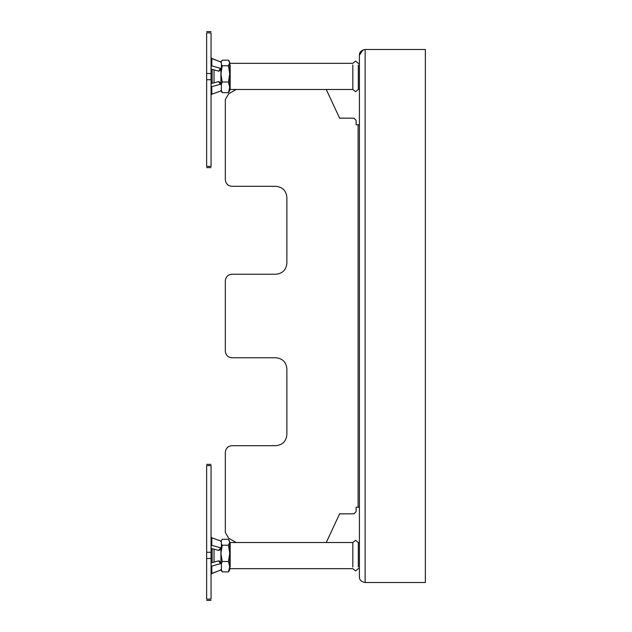 <?xml version="1.0" encoding="UTF-8"?>
<svg xmlns="http://www.w3.org/2000/svg" width="632" height="632" viewBox="0 0 632 632"><rect width="100%" height="100%" fill="white"/><g stroke="black" fill="none" stroke-linecap="round" stroke-linejoin="round"><path stroke-width="0.95" d="M221.398 544.018L222.211 545.226L228.452 545.226L229.724 553.379L229.724 544.508M352.822 567.062L352.822 542.517L355.563 540.313L358.312 542.517L358.312 567.062M212.139 562.685L212.139 548.663M214.019 562.148L214.019 549.168M212.139 69.315L212.139 83.337M214.019 69.852L214.019 82.832M352.822 64.938L352.822 89.483L230.167 89.483L229.724 89.049L230.167 89.483L230.167 64.938M359.411 89.483L358.312 89.483L358.312 64.938M359.411 576.803L359.411 55.197C359.332 52.148 361.235 50.244 365.13 49.478L425.352 49.478L425.352 582.522L365.13 582.522C361.235 581.756 359.332 579.852 359.411 576.803C359.332 579.852 361.235 581.756 365.13 582.522L365.13 49.478M326.254 542.517L339.629 513.832L353.92 513.832L356.116 511.628L356.116 507.235L358.091 507.235L358.091 124.765L356.116 124.765L356.116 120.372L353.92 118.168L339.629 118.168L326.254 89.483M228.626 93.844L236.178 89.483L228.626 93.844L225.332 99.556L225.332 179.717C225.75 183.691 227.947 185.895 231.92 186.314L275.884 186.314C282.512 187.009 286.178 190.674 286.873 197.303L286.873 263.244C286.178 269.872 282.512 273.538 275.884 274.233L231.92 274.233C227.947 274.659 225.75 276.856 225.332 280.829L225.332 351.171C225.75 355.145 227.947 357.341 231.92 357.767L275.884 357.767C282.512 358.463 286.178 362.128 286.873 368.756L286.873 434.698C286.178 441.326 282.512 444.991 275.884 445.686L231.92 445.686C227.947 446.105 225.75 448.309 225.332 452.283L225.332 532.444L228.626 538.156L236.178 542.517L228.626 538.156M339.629 513.832L353.92 513.832M356.116 511.628L356.116 507.235M356.116 124.765L356.116 120.372M353.92 118.168L339.629 118.168M225.332 99.556L225.332 179.717M286.873 263.244C286.178 269.872 282.512 273.538 275.884 274.233L231.92 274.233M225.332 280.829L225.332 351.171M286.873 434.698C286.178 441.326 282.512 444.991 275.884 445.686L231.92 445.686M225.332 452.283L225.332 532.444M358.091 124.765L359.411 124.765M359.411 507.235L358.091 507.235M363.045 49.873L359.411 55.197M221.398 64.622L222.211 65.76L228.452 65.76L229.724 73.881L228.452 82.002L222.211 82.002L220.931 73.881L220.931 83.124M228.452 65.76L229.724 62.963L228.452 60.166L222.211 60.166L221.042 62.173M220.931 68.762L220.931 73.881L222.211 65.76M221.35 90.281L222.211 92.643L228.452 92.643L229.724 87.319L228.452 82.002M222.211 82.002L221.311 84.483L221.398 90.005L220.457 91.111L211.799 94.192L211.041 95.029M229.203 61.217L229.724 62.118L229.724 90.692L228.452 92.643M222.211 92.643L220.931 90.692M220.931 73.881L220.931 83.93M229.724 569.882L228.452 571.889L222.211 571.889L220.931 569.882M220.931 541.308L222.211 539.293L228.452 539.293L229.724 542.264L229.132 540.281M228.452 545.226L229.724 542.264L229.724 553.379L228.452 561.524L222.211 561.524L220.931 553.379L222.211 545.226M221.524 540.281L221.074 541.292M221.342 563.855L222.211 561.524M222.211 571.889L221.311 569.464M228.452 561.524L229.724 566.707L228.452 571.889M220.931 548.07L220.931 563.238M220.931 553.379L220.931 562.433M229.724 553.379L229.724 568.926M211.041 599.128L211.041 465.673M206.648 599.128L206.648 465.673M211.041 536.971L211.799 537.808L220.457 540.889L221.398 541.995L221.398 547.233L218.601 550.409L211.041 548.363M218.601 550.409L219.446 550.203L221.398 547.233M211.041 566.928L211.799 566.122L220.457 563.633L221.398 564.107L221.398 569.108L220.457 570.198L211.799 573.398L211.041 574.267M219.462 561.019L221.398 564.107M220.457 563.633L218.601 560.829L219.541 561.303M211.041 574.496L211.799 573.572L220.963 569.93M211.041 546.483L211.799 545.384L220.457 547.731M211.799 537.808L211.799 545.384L211.041 544.618M218.601 560.829L211.041 563.001M211.799 573.398L211.799 566.122L211.041 564.969M206.648 32.872L206.648 166.327M211.041 32.872L211.041 166.327M211.041 85.517L211.799 86.616L220.457 84.269L218.601 81.591L219.446 81.797L221.311 84.475M220.457 84.269L221.398 84.767M211.041 65.072L211.799 65.878L220.457 68.367L218.601 71.171L219.541 70.697M220.457 68.367L221.398 67.893L221.398 62.892L220.457 61.802L211.799 58.602L211.041 57.733M219.462 70.981L221.398 67.893M211.041 57.504L211.799 58.428L220.963 62.07M218.601 81.591L211.041 83.637M211.799 94.192L211.799 86.616L211.041 87.382M218.601 71.171L211.041 68.999M211.799 58.602L211.799 65.878L211.041 67.031M230.167 567.062L230.167 542.517L229.724 542.951L230.167 542.517L352.822 542.517L355.563 540.313L358.312 542.517L359.411 542.517M220.402 548.837L220.931 549.35M220.402 83.163L220.931 82.65M211.041 465.642L206.648 465.642M206.648 599.096L211.041 599.096M211.041 558.506L206.648 558.506M206.648 552.289L211.041 552.289M211.041 166.358L206.648 166.358M206.648 32.904L211.041 32.904M206.648 79.711L211.041 79.711M211.041 73.494L206.648 73.494M230.167 568.674L229.724 568.231L230.167 568.674L352.822 568.674L355.563 570.87L358.312 568.674L359.411 568.674M358.312 568.674L355.563 570.87L352.822 568.674M355.563 91.687L352.822 89.483L355.563 91.687L358.312 89.483L355.563 91.687M359.411 63.326L358.312 63.326L355.563 61.13L352.822 63.326L230.167 63.326L229.724 63.769L230.167 63.326M352.822 63.326L355.563 61.13L358.312 63.326M220.931 62.118L221.453 61.217M211.041 464.37L206.648 464.37M211.041 600.4L206.648 600.4M206.648 167.63L211.041 167.63M206.648 31.6L211.041 31.6"/></g></svg>
